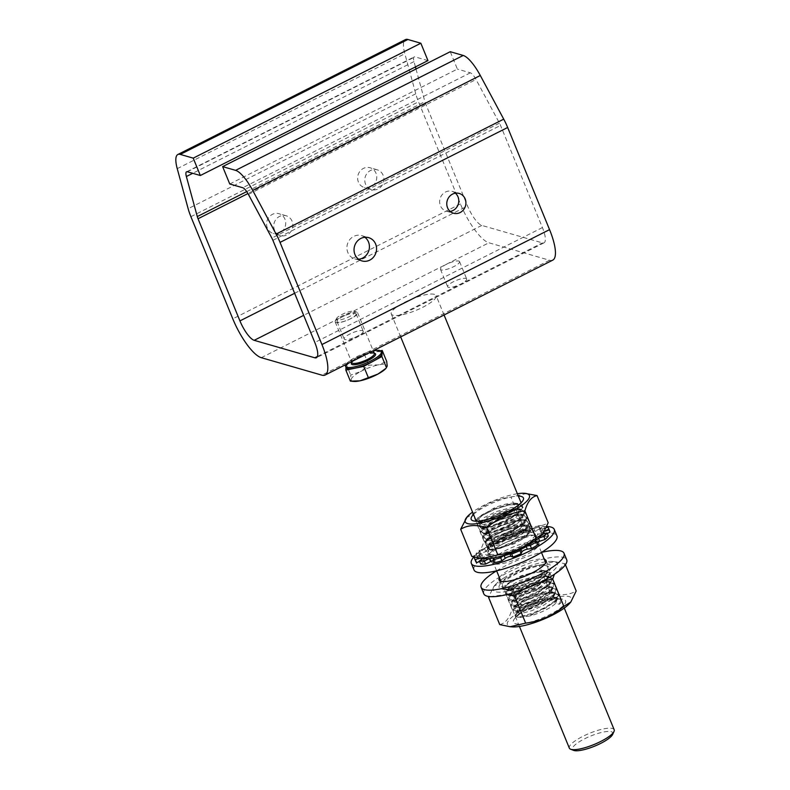 <?xml version="1.0" encoding="UTF-8"?>
<svg xmlns="http://www.w3.org/2000/svg" width="790" height="790" viewBox="0 0 790 790"><rect width="100%" height="100%" fill="white"/><g stroke="black" fill="none" stroke-linecap="round" stroke-linejoin="round"><path stroke-width="0.59" stroke-dasharray="3.95 2.96" d="M455.405 193.195A10.3 9.51 106.1 0 0 452.068 191.378A10.3 9.51 106.1 0 0 442.104 194.745A10.3 9.51 106.1 0 0 440.415 205.716A10.3 9.51 106.1 0 0 446.36 211.167A10.3 9.51 106.1 0 0 450.152 211.414M364.891 237.286A12.117 11.188 106.1 0 0 361.524 235.598A12.117 11.188 106.1 0 0 349.802 239.558A12.117 11.188 106.1 0 0 347.817 252.454A12.117 11.188 106.1 0 0 354.809 258.873A12.117 11.188 106.1 0 0 358.561 259.248M358.413 182.075A10.3 9.51 -73.9 0 1 360.092 171.104A10.3 9.51 -73.9 0 1 370.056 167.737A10.3 9.51 -73.9 0 1 376 173.198A10.3 9.51 -73.9 0 1 374.312 184.159A10.3 9.51 -73.9 0 1 364.348 187.526A10.3 9.51 -73.9 0 1 358.413 182.075M383.13 175.252A10.3 9.51 106.1 0 0 377.185 169.801A10.3 9.51 106.1 0 0 367.222 173.158A10.3 9.51 106.1 0 0 365.543 184.129A10.3 9.51 106.1 0 0 371.488 189.58A10.3 9.51 106.1 0 0 381.452 186.213A10.3 9.51 106.1 0 0 383.13 175.252M267.366 228.034A10.3 9.51 -73.9 0 1 269.044 217.072A10.3 9.51 -73.9 0 1 279.008 213.705A10.3 9.51 -73.9 0 1 284.953 219.156A10.3 9.51 -73.9 0 1 283.264 230.117A10.3 9.51 -73.9 0 1 273.3 233.484A10.3 9.51 -73.9 0 1 267.366 228.034M292.083 221.21A10.3 9.51 106.1 0 0 286.138 215.759A10.3 9.51 106.1 0 0 276.174 219.126A10.3 9.51 106.1 0 0 274.495 230.088A10.3 9.51 106.1 0 0 280.44 235.548A10.3 9.51 106.1 0 0 290.404 232.181A10.3 9.51 106.1 0 0 292.083 221.21M362.482 330.645A10.3 2.568 157.7 0 1 363.212 331.178A10.3 2.568 157.7 0 1 356.102 336.836A10.3 2.568 157.7 0 1 344.894 339.522A10.3 2.568 157.7 0 1 344.163 338.989A10.3 2.568 157.7 0 1 351.283 333.331A10.3 2.568 157.7 0 1 362.482 330.645M355.362 313.284A10.3 2.568 157.7 0 1 356.093 313.818A10.3 2.568 157.7 0 1 348.973 319.476A10.3 2.568 157.7 0 1 337.774 322.162A10.3 2.568 157.7 0 1 337.044 321.629A10.3 2.568 157.7 0 1 344.154 315.97A10.3 2.568 157.7 0 1 355.362 313.284M465.952 278.416A10.3 2.568 157.7 0 1 466.683 278.949A10.3 2.568 157.7 0 1 459.563 284.607A10.3 2.568 157.7 0 1 448.355 287.293A10.3 2.568 157.7 0 1 447.624 286.76A10.3 2.568 157.7 0 1 454.744 281.102A10.3 2.568 157.7 0 1 465.952 278.416M458.822 261.056A10.3 2.568 157.7 0 1 459.553 261.589A10.3 2.568 157.7 0 1 452.443 267.247A10.3 2.568 157.7 0 1 441.235 269.933A10.3 2.568 157.7 0 1 440.504 269.4A10.3 2.568 157.7 0 1 447.624 263.741A10.3 2.568 157.7 0 1 458.822 261.056M427.963 60.603L414.997 56.87A9.687 2.814 -116.8 0 0 414.197 56.9A9.687 2.814 -116.8 0 0 413.99 61.61L415.441 66.923M552.763 260.127A38.759 11.267 63.2 0 1 549.534 260.256L488.921 242.787A38.759 11.267 63.2 0 1 460.422 203.939L418.522 101.791A26.653 7.742 63.2 0 1 415.767 93.793L404.855 53.74A29.072 8.453 63.2 0 1 405.458 39.599M229.762 183.991L457.38 69.085L450.251 51.715M416.004 69.007L424.901 101.663A7.268 2.113 -116.8 0 0 425.652 103.846L467.552 205.993A19.385 5.639 -116.8 0 0 481.801 225.417L542.414 242.895A19.385 5.639 -116.8 0 0 544.024 242.826A19.385 5.639 -116.8 0 0 542.424 227.579L500.534 125.432A7.268 2.113 -116.8 0 0 499.458 123.151L476.034 79.494A9.687 2.814 -116.8 0 0 470.336 72.818L457.38 69.085M541.743 535.156A34.691 8.651 -22.3 0 0 543.125 529.438A34.691 8.651 -22.3 0 0 504.909 536.805A34.691 8.651 -22.3 0 0 479.974 557.306A34.691 8.651 -22.3 0 0 484.28 558.727M471.818 556.466C477.417 555.202 481.466 550.097 483.954 541.16C498.283 539.343 511.012 533.734 522.141 524.313C532.371 527.611 541.051 527.098 548.191 522.763M496.742 517.726L513.036 509.915L511.713 511.723A20.945 5.224 -22.3 0 0 517.075 507.447A20.945 5.224 -22.3 0 0 518.23 504.454A20.945 5.224 -22.3 0 0 513.421 503.131C508.355 503.24 502.045 504.81 494.481 507.812L478.177 517.49L479.895 521.489L496.742 517.726L489.069 520.452L478.967 522.23L476.321 519.938L478.177 517.49M473.526 514.497A28.213 7.031 157.7 0 1 491.903 503.299A28.213 7.031 157.7 0 1 518.349 496.12M506.143 538.03A28.213 7.031 -22.3 0 0 486.986 550.057A28.213 7.031 -22.3 0 0 491.627 555.884A28.213 7.031 -22.3 0 0 516.946 548.724A28.213 7.031 -22.3 0 0 533.724 530.89A28.213 7.031 -22.3 0 0 506.143 538.03M521.509 539.768L514.162 543.836L491.943 550.166L490.363 546.196L506.054 536.627L514.093 533.606C520.926 531.561 525.844 530.544 528.836 530.554L525.686 530.317A20.945 5.224 157.7 0 1 526.476 530.347A20.945 5.224 157.7 0 1 529.389 531.67A20.945 5.224 157.7 0 1 521.509 539.768L527.463 534.86L529.024 530.771L520.827 529.083L505.037 533.299L493.049 539.313L489.148 543.955L491.153 544.853L511.94 538.523L525.231 529.438L526.792 525.34L518.605 523.661L502.805 527.878L490.827 533.892L486.916 538.523L488.921 539.422L509.718 533.102L523.01 524.007L524.57 519.919L516.384 518.23L500.584 522.447L488.595 528.461L484.695 533.102L486.699 534L507.496 527.671L520.788 518.586L522.338 514.488L514.152 512.809L498.352 517.025L486.373 523.039L482.463 527.671L484.477 528.569L505.264 522.249L518.556 513.154L520.116 509.066L511.93 507.377L496.13 511.594L484.151 517.608L480.241 522.249L482.246 523.148L503.042 516.818L511.713 511.723M527.374 530.446L525.686 530.317C520.432 530.1 513.737 531.552 505.59 534.662L494.925 539.817L490.481 543.273L489.701 545.317L492.042 546.226L500.751 544.616L512.503 539.886L522.713 533.635L527.414 528.056L527.355 526.703L523.385 524.886L515.554 525.587L503.368 529.231L492.703 534.395L488.26 537.852L487.479 539.886L489.82 540.804L498.52 539.185L510.271 534.455L520.492 528.214L525.192 522.625L525.123 521.272L521.163 519.455L513.332 520.166L501.137 523.81L490.472 528.964L486.038 532.42L485.248 534.455L487.588 535.373L496.298 533.764L508.049 529.024L518.27 522.783L522.96 517.203L522.901 515.85L520.264 514.201L511.11 514.734L498.915 518.378L488.25 523.543L483.105 528.036L483.026 529.033L485.366 529.952L494.076 528.332L505.827 523.602L516.038 517.351L520.738 511.772L520.669 510.419L518.033 508.78L508.879 509.313L496.683 512.957L486.028 518.112L480.883 522.615L480.794 523.602L483.134 524.52L491.844 522.901L503.595 518.171L513.816 511.93L518.517 506.351L518.447 504.998L515.811 503.349L513.421 503.131M526.732 493.454L510.982 497.098C496.722 498.875 483.994 504.494 472.795 513.954L466.001 518.131M522.141 524.313L510.982 497.098M483.954 541.16L472.795 513.954M517.371 493.73A34.691 8.651 -22.3 0 0 472.538 512.108M490.096 550.028L487.726 547.756L493.641 542.463L505.936 536.41L514.093 533.606L505.936 536.41L493.641 542.463L487.726 547.756L490.373 550.047L500.475 548.26L514.102 542.878L525.952 535.739L529.616 532.381L531.423 529.369L528.332 525.992L517.776 526.683L503.714 530.989L491.41 537.042L485.504 542.325L487.874 544.606L498.253 542.839L511.871 537.447L523.731 530.307L527.394 526.96L529.191 523.938L526.101 520.561L515.554 521.262L501.482 525.557L489.188 531.611L483.273 536.904L485.919 539.195L496.031 537.407L509.649 532.025L521.499 524.886L525.172 521.528L526.97 518.517L523.879 515.139L513.322 515.831L499.26 520.136L486.966 526.189L481.051 531.473L483.697 533.764L493.799 531.986L507.427 526.594L519.277 519.455L522.94 516.097L524.738 513.085L521.657 509.708L511.1 510.409L497.029 514.705L484.734 520.758L478.829 526.041L481.466 528.342L491.578 526.555L505.195 521.173L517.045 514.033L520.719 510.676L522.516 507.664L519.425 504.287L508.879 504.978L494.807 509.283L482.512 515.337L476.597 520.62L479.244 522.911L489.346 521.133L502.973 515.742L513.036 509.915L502.973 515.742L489.346 521.133L479.244 522.911L476.597 520.62L482.512 515.337L494.807 509.283L508.879 504.978L519.425 504.287L522.516 507.664L520.719 510.676L517.045 514.033L505.195 521.173L491.578 526.555L481.466 528.342L478.829 526.041L484.734 520.758L497.029 514.705L511.1 510.409L521.657 509.708L524.738 513.085L522.94 516.097L519.277 519.455L507.427 526.594L493.799 531.986L483.697 533.764L481.051 531.473L486.966 526.189L499.26 520.136L513.322 515.831L523.879 515.139L526.97 518.517L525.172 521.528L521.499 524.886L509.649 532.025L496.031 537.407L485.919 539.195L483.273 536.904L489.188 531.611L501.482 525.557L515.554 521.262L526.101 520.561L529.191 523.938L527.394 526.96L523.731 530.307L511.871 537.447L498.253 542.839L487.874 544.606L485.504 542.325L491.41 537.042L503.714 530.989L517.776 526.683L528.332 525.992L531.423 529.369L529.616 532.381L525.952 535.739L514.102 542.878L500.475 548.26L490.096 550.028L491.943 550.166M528.836 530.554L519.721 531.433L505.659 535.739L493.365 541.792L488.319 545.762L487.45 547.075L490.096 549.366L500.198 547.588L513.826 542.197L525.676 535.057L531.137 528.688L528.056 525.311L517.499 526.012L503.428 530.307L491.133 536.361L485.218 541.644L487.865 543.945L497.976 542.157L511.594 536.775L523.444 529.636L528.915 523.266L525.824 519.889L515.278 520.58L501.206 524.886L488.911 530.939L483.875 534.909L482.996 536.222L485.643 538.513L495.745 536.726L509.372 531.344L521.222 524.205L526.693 517.835L523.602 514.458L513.046 515.159L498.984 519.455L486.68 525.508L481.643 529.478L480.774 530.791L483.421 533.082L493.523 531.305L507.14 525.923L519 518.783L524.461 512.414L521.37 509.027L510.824 509.728L496.752 514.033L484.458 520.087L479.421 524.056L478.543 525.37L481.189 527.661L491.301 525.873L504.919 520.492L516.769 513.352L522.239 506.983L519.149 503.605L508.602 504.306L494.53 508.602L482.236 514.655L477.19 518.625M614.166 729.733A24.223 6.034 -22.3 0 0 612.438 728.479A24.223 6.034 -22.3 0 0 586.081 734.799A24.223 6.034 -22.3 0 0 569.333 748.12M434.391 294.344A24.223 6.034 -22.3 0 0 408.025 300.664A24.223 6.034 -22.3 0 0 391.287 313.986A24.223 6.034 -22.3 0 0 393.005 315.24A24.223 6.034 -22.3 0 0 419.372 308.92A24.223 6.034 -22.3 0 0 436.11 295.598A24.223 6.034 -22.3 0 0 434.391 294.344M612.665 734.394A21.804 5.431 -22.3 0 0 611.263 731.698A21.804 5.431 -22.3 0 0 585.035 738.581A21.804 5.431 -22.3 0 0 573.678 750.391M503.832 578.004A34.691 8.651 -22.3 0 0 495.063 585.025A34.691 8.651 -22.3 0 0 506.973 591.424A34.691 8.651 -22.3 0 0 546.68 575.604A34.691 8.651 -22.3 0 0 552.526 561.453A34.691 8.651 -22.3 0 0 503.832 578.004M499.734 624.594C505.393 623.3 509.501 618.185 512.048 609.228L500.89 582.023L493.957 586.289L488.842 596.509M489.948 596.628L508.029 594.297M523.089 589.626L542.75 581.045M569.699 603.313A34.691 8.651 -22.3 0 0 557.789 596.914A34.691 8.651 -22.3 0 0 518.082 612.734A34.691 8.651 -22.3 0 0 512.236 626.885M512.048 609.228C526.328 607.461 539.066 601.852 550.274 592.411C560.505 595.749 569.146 595.265 576.187 590.96M505.877 589.429L509.046 589.577L518.793 587.79L520.472 588.283A20.945 5.224 -22.3 0 0 545.031 575.604A20.945 5.224 -22.3 0 0 545.258 575.337L542.878 570.489L541.792 570.449L521.39 575.634L505.185 585.41L505.877 589.429L503.813 588.352L505.185 585.41M505.639 589.291A28.213 7.031 157.7 0 1 503.082 589.291A28.213 7.031 157.7 0 1 509.481 576.769A28.213 7.031 157.7 0 1 544.883 564.317A28.213 7.031 157.7 0 1 549.82 570.123A28.213 7.031 157.7 0 1 505.639 589.291M559.123 599.047A28.213 7.031 -22.3 0 0 514.942 618.215A28.213 7.031 -22.3 0 0 519.879 624.031A28.213 7.031 -22.3 0 0 555.281 611.569A28.213 7.031 -22.3 0 0 561.68 599.047A28.213 7.031 -22.3 0 0 559.123 599.047M530.011 615.924L520.373 617.484L518.892 613.692L534.909 604.113L555.232 598.721L559.676 599.136C562.342 600.242 562.204 601.94 559.261 604.251L555.775 603.264A20.945 5.224 157.7 0 1 530.011 615.924L555.054 602.099L556.604 598.02L551.568 596.154L528.717 602.187L519.494 607.382L516.729 611.203L518.704 612.102L521.321 611.993L538.336 606.355L552.832 596.667L554.373 592.599L549.336 590.732L526.486 596.756L517.272 601.95L514.497 605.782L516.482 606.671L519.089 606.562L536.114 600.923L550.61 591.246L552.151 587.168L547.115 585.301L524.264 591.335L515.04 596.529L512.275 600.351L514.26 601.249L516.867 601.141L533.882 595.502L548.379 585.815L549.919 581.736L544.893 579.88L522.042 585.904L512.819 591.098L510.054 594.919L512.029 595.818L514.636 595.709L531.66 590.071L546.157 580.393L547.697 576.315L542.661 574.449L519.81 580.482L510.597 585.676L507.822 589.498L509.807 590.397L520.472 588.283M555.775 603.264L557.157 599.373L553.198 597.556L541.515 599.166L529.31 603.53L520.087 608.715L518.062 610.532L517.272 612.546L521.874 613.346L532.035 610.611L543.796 605.16L552.575 598.889L554.945 593.971L550.976 592.135L539.293 593.744L527.088 598.099L517.855 603.293L515.84 605.11L515.05 607.115L519.652 607.925L529.813 605.18L541.575 599.738L550.354 593.468L552.714 588.55L547.668 586.664L537.062 588.313L524.856 592.678L515.633 597.862L513.609 599.679L512.829 601.713L517.42 602.494L527.582 599.758L539.343 594.307L548.132 588.037L550.492 583.119L546.522 581.282L534.84 582.892L522.634 587.246L513.401 592.431L511.387 594.258L510.597 596.262L515.199 597.072L525.36 594.327L537.121 588.886L545.9 582.605L548.26 577.697L544.3 575.851L532.608 577.46L520.403 581.815L509.165 588.827L508.375 590.851L512.967 591.641C521.765 590.821 541.535 581.42 545.258 575.337M554.402 574.3L565.028 563.754L554.649 561.611L539.116 565.206C524.837 566.973 512.098 572.582 500.89 582.023M565.423 564.722L565.028 563.754M550.274 592.411L539.116 565.206M517.648 617.276L515.218 616.161L518.428 611.648L529.063 605.565L543.145 600.439L555.38 598.435L559.676 599.136L555.38 598.435L543.145 600.439L529.063 605.565L518.428 611.648L515.218 616.161L517.648 617.276L520.571 617.168L532.351 614.087L545.989 607.875L557.217 599.62L558.945 595.107L553.148 593.014L540.913 595.008L526.841 600.133L516.206 606.216L512.987 610.729L515.426 611.845L518.339 611.746L530.13 608.665L543.767 602.454L554.995 594.189L556.723 589.676L550.926 587.582L538.691 589.587L524.609 594.702L513.974 600.795L510.765 605.308L513.194 606.424L516.117 606.315L527.908 603.234L541.545 597.023L551.726 589.854L554.501 584.254L548.704 582.161L536.469 584.156L522.388 589.281L511.752 595.364L508.543 599.877L510.972 600.993L513.895 600.894L525.676 597.813L539.313 591.601L550.541 583.336L552.269 578.823L546.473 576.73L534.238 578.724L520.156 583.85L509.52 589.942L506.311 594.455L508.75 595.571L511.663 595.462L523.454 592.382L537.091 586.17L548.309 577.915L550.047 573.402L544.251 571.298L532.016 573.303L517.934 578.428L507.299 584.511L504.089 589.024L506.518 590.14L509.441 590.041L518.793 587.79L506.518 590.14L504.089 589.024L507.299 584.511L517.934 578.428L532.016 573.303L544.251 571.298L550.047 573.402L547.282 579.001L537.091 586.17L523.454 592.382L511.663 595.462L508.75 595.571L506.311 594.455L509.52 589.942L520.156 583.85L534.238 578.724L546.473 576.73L552.269 578.823L549.504 584.432L539.313 591.601L525.676 597.813L513.895 600.894L510.972 600.993L508.543 599.877L511.752 595.364L522.388 589.281L536.469 584.156L548.704 582.161L554.501 584.254L551.726 589.854L541.545 597.023L527.908 603.234L516.117 606.315L513.194 606.424L510.765 605.308L513.974 600.795L524.609 594.702L538.691 589.587L550.926 587.582L556.723 589.676L553.958 595.285L543.767 602.454L530.13 608.665L518.339 611.746L515.426 611.845L512.987 610.729L516.206 606.216L526.841 600.133L540.913 595.008L553.148 593.014L558.945 595.107L556.18 600.706L545.989 607.875L532.351 614.087L520.571 617.168L517.648 617.276L520.373 617.484M559.261 604.251L560.9 599.857L556.476 597.803L542.868 599.758L528.787 604.883L518.151 610.966L515.9 613.02L514.932 615.479L520.294 616.496L532.075 613.405L545.712 607.204L555.903 600.025L558.668 594.426L554.254 592.382L540.637 594.327L526.555 599.452L515.919 605.545L513.678 607.589L512.71 610.058L518.062 611.065L529.853 607.984L543.49 601.773L553.681 594.603L556.446 589.004L550.65 586.901L538.415 588.906L524.333 594.031L513.698 600.114L511.446 602.168L510.488 604.626L515.84 605.644L527.631 602.553L541.259 596.341L551.45 589.172L554.215 583.573L548.418 581.48L536.193 583.474L522.111 588.599L511.476 594.682L509.224 596.736L508.256 599.205L513.609 600.212L525.399 597.131L539.037 590.92L549.228 583.751L551.993 578.152L547.569 576.098L533.961 578.053L519.879 583.178L509.244 589.261L507.002 591.305L506.035 593.774L511.387 594.791L523.178 591.7L536.815 585.489L546.996 578.32L549.771 572.72L545.347 570.676L531.739 572.622L517.657 577.747L507.022 583.83L504.771 585.884M373.255 350.879A19.385 4.829 -22.3 0 0 345.862 364.575M380.504 350.78L364.309 354.157L346.139 364.002L345.99 367.054A19.385 4.829 157.7 0 1 355.224 359.085A19.385 4.829 157.7 0 1 373.245 352.291A19.385 4.829 157.7 0 1 381.945 352.913M336.273 319.091A10.112 2.518 157.7 0 1 336.392 318.656A10.112 2.518 157.7 0 1 344.716 313.215A10.112 2.518 157.7 0 1 354.463 311.24A10.112 2.518 157.7 0 1 355.075 312.01A10.112 2.518 157.7 0 1 345.546 318.311A10.112 2.518 157.7 0 1 336.273 319.091M335.148 321.589A12.117 3.022 157.7 0 1 335.286 321.066A12.117 3.022 157.7 0 1 345.269 314.558A12.117 3.022 157.7 0 1 356.952 312.188A12.117 3.022 157.7 0 1 357.623 312.751A12.117 3.022 157.7 0 1 357.682 313.107A12.117 3.022 157.7 0 1 346.909 320.404A12.117 3.022 157.7 0 1 335.207 321.945A12.117 3.022 157.7 0 1 335.148 321.589M346.089 367.617A19.385 4.829 157.7 0 1 345.99 367.054L345.981 367.36M386.043 368.268A19.385 4.829 -22.3 0 0 387.199 366.066A19.385 4.829 -22.3 0 0 378.41 364.881A19.385 4.829 -22.3 0 0 360.388 371.675L368.831 365.197L378.41 364.881L386.715 361.465M350.375 381.145L351.155 379.644A19.385 4.829 -22.3 0 0 353.95 381.432M351.155 379.644A19.385 4.829 157.7 0 1 360.388 371.675L350.661 375.043L351.155 379.644M346.139 364.002L350.661 375.043M364.309 354.157L368.831 365.197M496.535 570.834A44.823 11.169 157.7 0 1 541.525 552.388M483.796 593.813A44.823 11.169 157.7 0 1 510.863 571.012A44.823 11.169 157.7 0 1 559.587 556.92A44.823 11.169 157.7 0 1 566.726 559.794M544.735 565.521A25.438 6.34 157.7 0 1 548.793 567.151A25.438 6.34 157.7 0 1 533.428 580.097A25.438 6.34 157.7 0 1 505.778 588.086A25.438 6.34 157.7 0 1 501.719 586.457A25.438 6.34 157.7 0 1 517.085 573.52A25.438 6.34 157.7 0 1 544.735 565.521M499.438 577.697A25.438 6.34 157.7 0 1 517.944 565.373A25.438 6.34 157.7 0 1 542.068 559.004A25.438 6.34 157.7 0 1 544.27 559.31M474 569.936A44.823 11.169 157.7 0 1 503.981 545.752A44.823 11.169 157.7 0 1 552.882 533.388A44.823 11.169 157.7 0 1 556.93 535.916M494.224 564.011A25.438 6.34 157.7 0 1 491.933 562.579A25.438 6.34 157.7 0 1 508.948 548.852A25.438 6.34 157.7 0 1 536.706 541.841A25.438 6.34 157.7 0 1 538.997 543.273A25.438 6.34 157.7 0 1 521.983 556.999A25.438 6.34 157.7 0 1 494.224 564.011M491.558 557.503A25.438 6.34 157.7 0 1 489.257 556.071A25.438 6.34 157.7 0 1 506.281 542.345A25.438 6.34 157.7 0 1 534.03 535.324A25.438 6.34 157.7 0 1 536.331 536.765A25.438 6.34 157.7 0 1 519.307 550.492A25.438 6.34 157.7 0 1 491.558 557.503M473.783 557.039A44.823 11.169 157.7 0 1 507.585 536.479A44.823 11.169 157.7 0 1 546.947 526.525M493.454 560.564A3.595 0.899 157.7 0 1 495.162 560.653A3.595 0.899 157.7 0 1 495.142 560.9L494.352 562.737M489.306 558.579L489.346 558.56A3.595 0.899 157.7 0 1 493.918 557.621A3.595 0.899 157.7 0 1 493.898 557.868L495.142 560.9M503.981 555.301L504 555.281A3.595 0.899 157.7 0 1 505.403 554.442A3.595 0.899 157.7 0 1 509.748 553.336L509.748 553.346M520.689 548.813L520.679 548.803A3.595 0.899 157.7 0 1 522.763 547.253A3.595 0.899 157.7 0 1 526.071 546.137L526.081 546.147M538.148 544.596L536.153 543.915L534.909 540.883A3.595 0.899 157.7 0 1 534.692 540.706A3.595 0.899 157.7 0 1 536.785 538.908A3.595 0.899 157.7 0 1 538.513 538.197L538.523 538.217M548.349 536.015L544.122 536.667A3.595 0.899 157.7 0 1 542.868 536.479A3.595 0.899 157.7 0 1 544.962 534.692A3.595 0.899 157.7 0 1 544.972 534.682L547.322 533.526M543.105 533.586L542.878 533.625A3.595 0.899 157.7 0 1 541.624 533.438A3.595 0.899 157.7 0 1 543.718 531.65A3.595 0.899 157.7 0 1 543.727 531.65L544.824 531.107M521.519 549.435A25.438 6.34 157.7 0 1 489.257 556.071A25.438 6.34 157.7 0 1 504.079 543.401A25.438 6.34 157.7 0 1 536.331 536.765A25.438 6.34 157.7 0 1 521.519 549.435M520.264 546.394A25.438 6.34 157.7 0 1 488.013 553.03A25.438 6.34 157.7 0 1 502.825 540.36A25.438 6.34 157.7 0 1 535.087 533.724A25.438 6.34 157.7 0 1 520.264 546.394M523.661 532.035L522.417 528.994A39.974 9.964 157.7 0 1 529.991 527.049L531.236 530.09A39.974 9.964 157.7 0 0 523.661 532.035L520.343 534.514A3.595 0.899 157.7 0 1 517.223 536.055A3.595 0.899 157.7 0 1 514.596 536.459L512.631 535.768L511.387 532.727A39.974 9.964 157.7 0 0 503.181 536.124L504.435 539.165A39.974 9.964 157.7 0 1 512.631 535.768M487.44 548.23L486.196 545.189A39.974 9.964 157.7 0 1 492.822 541.249L494.066 544.29A39.974 9.964 157.7 0 0 487.44 548.23L489.435 548.912A3.595 0.899 157.7 0 1 489.652 549.09A3.595 0.899 157.7 0 1 485.83 551.598L480.518 553.385L479.273 550.344A39.974 9.964 157.7 0 0 475.995 553.78L477.239 556.812A39.974 9.964 157.7 0 1 480.518 553.385M474.375 557.572L475.62 560.614A39.974 9.964 157.7 0 0 475.807 561.581M547.776 527.177L549.02 530.218A39.974 9.964 157.7 0 1 549.781 531.245M538.74 525.715L539.985 528.757A39.974 9.964 157.7 0 1 544.903 528.796L543.658 525.755A39.974 9.964 157.7 0 0 538.74 525.715L533.744 528.194A3.595 0.899 157.7 0 1 529.182 529.132A3.595 0.899 157.7 0 1 529.201 528.885L529.991 527.049M522.417 528.994L519.089 531.473A3.595 0.899 157.7 0 1 515.979 533.023A3.595 0.899 157.7 0 1 513.352 533.418L511.387 532.727M503.181 536.124L502.42 537.951A3.595 0.899 157.7 0 1 500.337 539.491A3.595 0.899 157.7 0 1 497.019 540.617L492.822 541.249M486.196 545.189L488.19 545.87A3.595 0.899 157.7 0 1 488.408 546.048A3.595 0.899 157.7 0 1 484.586 548.556L479.273 550.344M475.995 553.78L480.211 553.128A3.595 0.899 157.7 0 1 481.475 553.306A3.595 0.899 157.7 0 1 479.372 555.103L474.879 557.325M479.283 558.234L480.646 557.77A3.595 0.899 157.7 0 1 483.49 557.543A3.595 0.899 157.7 0 1 482.779 558.51L482.66 558.609M546.522 527.601L542.454 528.984A3.595 0.899 157.7 0 1 539.61 529.211A3.595 0.899 157.7 0 1 540.321 528.243L543.658 525.755M539.985 528.757L534.998 531.236A3.595 0.899 157.7 0 1 530.426 532.174A3.595 0.899 157.7 0 1 530.446 531.927L531.236 530.09M549.02 530.218L543.698 532.016A3.595 0.899 157.7 0 1 540.854 532.243A3.595 0.899 157.7 0 1 541.565 531.275L544.903 528.796M536.153 543.915A3.595 0.899 157.7 0 1 535.936 543.747A3.595 0.899 157.7 0 1 537.24 542.384M479.668 561.562L481.89 560.811A3.595 0.899 157.7 0 1 484.734 560.584A3.595 0.899 157.7 0 1 484.023 561.552L480.685 564.04M477.239 556.812L481.466 556.17A3.595 0.899 157.7 0 1 482.72 556.348A3.595 0.899 157.7 0 1 480.616 558.145L475.62 560.614M504.435 539.165L503.665 540.982A3.595 0.899 157.7 0 1 501.581 542.533A3.595 0.899 157.7 0 1 498.263 543.658L494.066 544.29M187.378 171.766L414.997 56.87M177.237 168.645L404.855 53.74M415.767 93.793L188.148 208.698M190.904 216.687L418.522 101.791M460.422 203.939L232.793 318.844M261.302 357.682L488.921 242.787M549.534 260.256L321.915 375.161M470.336 72.818L242.718 187.724M248.416 194.399L476.034 79.494M499.458 123.151L271.839 238.057M272.906 240.338L500.534 125.432M542.424 227.579L314.805 342.485M317.412 356.478L542.414 242.895M481.801 225.417L303.676 315.338M294.631 293.288L467.552 205.993M425.652 103.846L247.942 193.55M246.717 191.605L424.901 101.663M413.99 61.61L192.721 173.306M374.332 353.495A12.117 3.022 -22.3 0 0 362.63 355.046A12.117 3.022 -22.3 0 0 351.866 362.343A12.117 3.022 -22.3 0 0 351.915 362.689M351.807 362.422A13.084 3.259 157.7 0 1 362.245 355.944A13.084 3.259 157.7 0 1 374.223 353.229M543.727 531.65L544.024 532.371M544.438 533.388L544.972 534.682M540.321 528.243L541.565 531.275M542.454 528.984L543.698 532.016M542.878 533.625L544.122 536.667M482.779 558.51L484.023 561.552M480.646 557.77L480.922 558.451M481.377 559.557L481.89 560.811M479.372 555.103L480.616 558.145M480.211 553.128L481.466 556.17M484.586 548.556L485.83 551.598M488.19 545.87L489.435 548.912M497.019 540.617L498.263 543.658M502.42 537.951L503.665 540.982M513.352 533.418L514.596 536.459M519.089 531.473L520.343 534.514M529.201 528.885L530.446 531.927M533.744 528.194L534.998 531.236M452.068 191.378L459.197 193.441M361.524 235.598L368.654 237.652M377.185 169.801L370.056 167.737M286.138 215.759L279.008 213.705M356.093 313.818L363.212 331.178M459.553 261.589L466.683 278.949M186.568 171.805L414.197 56.9M544.024 242.826L316.405 357.732M440.504 269.4L447.624 286.76M337.044 321.629L344.163 338.989M280.44 235.548L273.3 233.484M371.488 189.58L364.348 187.526M354.809 258.873L361.938 260.927M446.36 211.167L453.49 213.221M479.895 521.489L475.126 521.133M490.363 546.196L486.986 550.057M489.701 545.317L489.148 543.955M487.479 539.886L486.916 538.523M485.248 534.455L484.695 533.102M483.026 529.033L482.463 527.671M480.794 523.602L480.241 522.249M527.355 526.703L526.792 525.34M525.123 521.272L524.57 519.919M522.901 515.85L522.338 514.488M520.669 510.419L520.116 509.066M518.447 504.998L518.23 504.454M529.389 531.67L529.024 530.771M526.476 530.347L533.724 530.89M517.075 507.447L521.864 501.966M527.463 534.86L529.616 532.381M491.153 544.853L487.874 544.606M525.231 529.438L527.394 526.96M488.921 539.422L485.643 539.175M523.01 524.007L525.172 521.528M486.699 534L483.421 533.744M520.788 518.586L522.94 516.097M484.477 528.569L481.199 528.322M518.556 513.154L520.719 510.676M482.246 523.148L478.967 522.891M488.319 545.762L490.481 543.273M526.663 525.133L523.385 524.886M486.097 540.33L488.26 537.852M524.442 519.711L521.163 519.455M483.875 534.909L486.038 532.42M522.22 514.28L518.931 514.033M481.643 529.478L483.806 526.999M519.988 508.849L516.709 508.602M479.421 524.056L481.584 521.568M517.766 503.428L514.488 503.181M519.435 626.45L500.909 581.272M496.614 570.814L476.261 521.173M400.678 336.896L391.287 313.986M564.267 608.073L545.732 562.885M541.446 552.427L521.084 502.786M444.069 315.003L436.11 295.598M495.063 585.025L493.957 586.289M506.963 589.577L503.082 589.291M518.892 613.692L514.942 618.215M517.282 612.566L516.729 611.203M515.06 607.135L514.497 605.782M512.829 601.713L512.275 600.351M510.607 596.282L510.044 594.929M508.375 590.851L507.822 589.498M554.936 593.952L554.373 592.589M552.704 588.52L552.151 587.168M550.482 583.099L549.919 581.736M548.25 577.668L547.697 576.315M557.157 599.373L556.604 598.02M557.533 598.741L561.68 599.047M545.031 575.604L549.82 570.123M552.526 561.453L554.649 561.611M555.054 602.099L557.217 599.62M518.704 612.102L515.426 611.845M552.832 596.667L554.995 594.189M516.482 606.671L513.194 606.424M550.61 591.246L552.763 588.767M514.25 601.249L510.972 600.993M548.379 585.815L550.541 583.336M512.029 595.818L508.75 595.571M546.157 580.393L548.309 577.915M509.807 590.397L506.518 590.14M556.476 597.803L553.198 597.556M515.9 613.02L518.062 610.532M554.254 592.382L550.976 592.135M513.678 607.589L515.84 605.11M552.022 586.95L548.744 586.703M511.446 602.168L513.609 599.679M549.801 581.529L546.522 581.282M509.224 596.736L511.387 594.258M547.569 576.098L544.3 575.851M507.002 591.305L509.165 588.827M545.347 570.676L542.878 570.489M336.392 318.656L335.286 321.066M354.463 311.24L356.952 312.188M357.623 312.751L373.216 350.77M335.207 321.945L351.52 361.721M374.351 353.535C375.013 353.762 373.453 351.728 362.215 355.994C351.353 360.803 351.609 363.361 351.925 362.728M546.127 560.643L548.793 567.151M499.053 579.949L501.719 586.457M488.013 553.03L491.933 562.579M535.087 533.724L538.997 543.273M493.918 557.621L495.162 560.653M539.61 529.211L540.854 532.243M541.624 533.438L542.868 536.479M534.692 540.706L535.936 543.747M483.49 557.543L484.734 560.584M481.475 553.306L482.72 556.348M488.408 546.048L489.652 549.09M529.182 529.132L530.426 532.174"/><path stroke-width="1.19" d="M465.142 198.892A10.3 9.51 106.1 0 0 459.197 193.441A10.3 9.51 106.1 0 0 449.234 196.799A10.3 9.51 106.1 0 0 447.545 207.77A10.3 9.51 106.1 0 0 453.49 213.221A10.3 9.51 106.1 0 0 463.454 209.854A10.3 9.51 106.1 0 0 465.142 198.892M450.152 211.414A10.3 9.51 106.1 0 0 458.003 196.838A10.3 9.51 106.1 0 0 455.405 193.195M375.645 244.071A12.117 11.188 106.1 0 0 368.654 237.652A12.117 11.188 106.1 0 0 356.932 241.612A12.117 11.188 106.1 0 0 354.947 254.518A12.117 11.188 106.1 0 0 361.938 260.927A12.117 11.188 106.1 0 0 373.66 256.967A12.117 11.188 106.1 0 0 375.645 244.071M358.561 259.248A12.117 11.188 106.1 0 0 368.515 242.017A12.117 11.188 106.1 0 0 364.891 237.286M222.632 166.621L229.762 183.991L242.718 187.724A9.687 2.814 63.2 0 1 248.416 194.399L271.839 238.057A7.268 2.113 63.2 0 1 272.906 240.338L314.805 342.485A19.385 5.639 63.2 0 1 316.405 357.732A19.385 5.639 63.2 0 1 314.795 357.791L254.182 340.322A19.385 5.639 63.2 0 1 239.933 320.898L198.033 218.751A7.268 2.113 63.2 0 1 197.283 216.569L186.371 176.516A9.687 2.814 63.2 0 1 186.568 171.805A9.687 2.814 63.2 0 1 187.378 171.766L200.344 175.508L427.963 60.603L420.843 43.233L193.224 158.138L180.258 154.406A29.072 8.453 -116.8 0 0 177.839 154.504A29.072 8.453 -116.8 0 0 177.237 168.645L188.148 208.698A26.653 7.742 -116.8 0 0 190.904 216.687L232.793 318.844A38.759 11.267 -116.8 0 0 261.302 357.682L321.915 375.161A38.759 11.267 -116.8 0 0 325.144 375.033A38.759 11.267 -116.8 0 0 321.935 344.539L280.045 242.392A26.653 7.742 -116.8 0 0 276.095 234.057L252.681 190.39A29.072 8.453 -116.8 0 0 235.598 170.354L222.632 166.621L450.251 51.715L463.216 55.458A29.072 8.453 63.2 0 1 480.3 75.494L503.724 119.152A26.653 7.742 63.2 0 1 507.664 127.486L549.554 229.633A38.759 11.267 63.2 0 1 552.763 260.127L325.144 375.033M200.344 175.508L193.224 158.138M177.839 154.504L405.458 39.599A29.072 8.453 63.2 0 1 407.877 39.5L420.843 43.233M415.441 66.923L416.004 69.007M472.538 512.108A34.691 8.651 -22.3 0 0 467.107 516.867A34.691 8.651 -22.3 0 0 465.735 522.575A34.691 8.651 -22.3 0 0 503.951 515.218A34.691 8.651 -22.3 0 0 528.875 494.708A34.691 8.651 -22.3 0 0 524.57 493.296A34.691 8.651 -22.3 0 0 517.371 493.73M537.032 495.557L548.191 522.763L542.849 533.892L536.055 538.069C524.935 547.49 512.206 553.109 497.868 554.926L482.127 558.57L471.818 556.466L460.659 529.261C467.749 524.925 476.439 524.412 486.709 527.71C497.907 518.26 510.636 512.641 524.896 510.863C527.365 501.946 531.413 496.851 537.032 495.557L524.57 493.296M518.349 496.12A28.213 7.031 157.7 0 1 521.864 501.966A28.213 7.031 157.7 0 1 502.707 513.984A28.213 7.031 157.7 0 1 475.126 521.133A28.213 7.031 157.7 0 1 473.526 514.497M536.055 538.069L524.896 510.863M497.868 554.926L486.709 527.71M467.107 516.867L460.659 529.261M482.127 558.57L484.28 558.727A34.691 8.651 -22.3 0 0 514.833 551.38A34.691 8.651 -22.3 0 0 541.743 535.156L542.849 533.892M519.435 626.45L569.333 748.12A24.223 6.034 -22.3 0 0 570.676 749.246A24.223 6.034 -22.3 0 0 571.061 749.374A24.223 6.034 -22.3 0 0 594.544 744.308A24.223 6.034 -22.3 0 0 613.998 731.481A24.223 6.034 -22.3 0 0 614.166 729.733L564.267 608.073M570.676 749.246L573.678 750.391A21.804 5.431 -22.3 0 0 574.014 750.5A21.804 5.431 -22.3 0 0 595.146 745.938A21.804 5.431 -22.3 0 0 612.665 734.394L613.998 731.481M488.842 596.509L488.576 597.378L489.948 596.628M508.029 594.297L514.488 595.927L523.089 589.626M542.75 581.045L552.714 579.11L554.402 574.3M563.872 606.325C552.724 615.736 539.985 621.335 525.646 623.132L510.103 626.727L512.236 626.885A34.691 8.651 -22.3 0 0 560.93 610.334A34.691 8.651 -22.3 0 0 569.699 603.313L570.795 602.059L563.872 606.325L552.714 579.11M565.423 564.722L576.187 590.96L570.795 602.059M525.646 623.132L514.488 595.927M510.103 626.727L499.734 624.594L488.576 597.378M345.862 364.575A19.385 4.829 -22.3 0 0 345.457 365.75A19.385 4.829 -22.3 0 0 345.556 366.323A19.385 4.829 -22.3 0 0 364.279 363.854A19.385 4.829 -22.3 0 0 381.501 352.172A19.385 4.829 -22.3 0 0 381.412 351.609A19.385 4.829 -22.3 0 0 373.255 350.879M381.412 351.609L381.945 352.913A19.385 4.829 157.7 0 1 382.044 353.476L382.182 350.424L380.504 350.78M345.981 367.36L345.852 370.105L354.789 368.239A19.385 4.829 157.7 0 1 346.089 367.617L345.556 366.323M354.789 368.239L363.726 366.372L372.811 361.455A19.385 4.829 157.7 0 1 354.789 368.239M372.811 361.455L381.896 356.527L382.044 353.476A19.385 4.829 157.7 0 1 372.811 361.455M377.976 374.045A19.385 4.829 -22.3 0 0 386.043 368.268L377.976 374.045L359.954 380.829A19.385 4.829 -22.3 0 0 377.976 374.045M351.599 381.254L353.95 381.432A19.385 4.829 -22.3 0 0 359.954 380.829L350.375 381.145L345.852 370.105M382.182 350.424L386.715 361.465L387.199 366.066L386.419 367.567L381.896 356.527M363.726 366.372L368.259 377.413M541.525 552.388A44.823 11.169 157.7 0 1 556.911 550.413A44.823 11.169 157.7 0 1 564.05 553.286A44.823 11.169 157.7 0 1 536.983 576.088A44.823 11.169 157.7 0 1 488.26 590.169A44.823 11.169 157.7 0 1 481.12 587.296A44.823 11.169 157.7 0 1 496.535 570.834M564.05 553.286L566.726 559.794A44.823 11.169 157.7 0 1 539.649 582.595A44.823 11.169 157.7 0 1 490.936 596.687A44.823 11.169 157.7 0 1 483.796 593.813L481.12 587.296M544.27 559.31A25.438 6.34 157.7 0 1 546.127 560.643A25.438 6.34 157.7 0 1 530.762 573.58A25.438 6.34 157.7 0 1 503.102 581.578A25.438 6.34 157.7 0 1 499.053 579.949A25.438 6.34 157.7 0 1 499.438 577.697M546.947 526.525A44.823 11.169 157.7 0 1 550.215 526.881A44.823 11.169 157.7 0 1 554.264 529.409A44.823 11.169 157.7 0 1 524.274 553.593A44.823 11.169 157.7 0 1 475.373 565.956A44.823 11.169 157.7 0 1 471.324 563.418A44.823 11.169 157.7 0 1 473.783 557.039M554.264 529.409L556.93 535.916A44.823 11.169 157.7 0 1 526.95 560.1A44.823 11.169 157.7 0 1 478.049 572.464A44.823 11.169 157.7 0 1 474 569.936L471.324 563.418M482.66 558.609L479.431 560.999A39.974 9.964 157.7 0 0 484.359 561.028L485.603 564.07L490.6 561.601A3.595 0.899 157.7 0 1 490.6 561.591A3.595 0.899 157.7 0 1 493.454 560.564M493.888 557.878L493.108 559.695A39.974 9.964 157.7 0 0 500.682 557.76L501.926 560.801L505.254 558.313A3.595 0.899 157.7 0 1 506.647 557.483A3.595 0.899 157.7 0 1 510.992 556.377L512.957 557.069L511.713 554.027A39.974 9.964 157.7 0 0 519.909 550.63L521.153 553.671A39.974 9.964 157.7 0 1 512.957 557.069M521.153 553.671L521.923 551.845A3.595 0.899 157.7 0 1 524.007 550.294A3.595 0.899 157.7 0 1 527.325 549.178L531.522 548.537L530.278 545.495A39.974 9.964 157.7 0 0 536.904 541.555L538.148 544.596A39.974 9.964 157.7 0 1 531.522 548.537M537.24 542.384A3.595 0.899 157.7 0 1 538.03 541.95A3.595 0.899 157.7 0 1 539.758 541.239L545.07 539.442L543.826 536.4A39.974 9.964 157.7 0 0 547.105 532.974L548.349 536.015A39.974 9.964 157.7 0 1 545.07 539.442M474.563 558.54A39.974 9.964 157.7 0 0 475.323 559.577L476.568 562.618A39.974 9.964 157.7 0 1 475.807 561.581L474.563 558.54A39.974 9.964 157.7 0 1 474.375 557.572L474.879 557.325M479.431 560.999L480.685 564.04A39.974 9.964 157.7 0 0 485.603 564.07M493.108 559.695L494.352 562.737A39.974 9.964 157.7 0 0 501.926 560.801M548.724 529.182L549.968 532.213A39.974 9.964 157.7 0 0 549.781 531.245L548.527 528.204A39.974 9.964 157.7 0 1 548.724 529.182L544.824 531.107M546.522 527.601L547.776 527.177A39.974 9.964 157.7 0 1 548.527 528.204M475.323 559.577L479.283 558.234M484.359 561.028L489.306 558.579M500.682 557.76L503.981 555.301M510.992 556.377L509.748 553.346L511.713 554.027M519.909 550.63L520.679 548.823M527.325 549.178L526.081 546.147L530.278 545.495M536.904 541.555L534.929 540.883M538.553 538.188L543.826 536.4M547.105 532.974L543.105 533.586M547.322 533.526L549.968 532.213M476.568 562.618L479.668 561.562M407.877 39.5L180.258 154.406M321.935 344.539L549.554 229.633M507.664 127.486L280.045 242.392M276.095 234.057L503.724 119.152M480.3 75.494L252.681 190.39M235.598 170.354L463.216 55.458M314.795 357.791L317.412 356.478M303.676 315.338L254.182 340.322M239.933 320.898L294.631 293.288M247.942 193.55L198.033 218.751M197.283 216.569L246.717 191.605M192.721 173.306L186.371 176.516M374.223 353.229A13.084 3.259 157.7 0 1 375.645 354.384A13.084 3.259 157.7 0 1 363.311 362.531A13.084 3.259 157.7 0 1 351.313 363.548A13.084 3.259 157.7 0 1 351.807 362.422M351.925 362.728L351.915 362.689A12.117 3.022 -22.3 0 0 363.617 361.149A12.117 3.022 -22.3 0 0 374.391 353.851A12.117 3.022 -22.3 0 0 374.332 353.495L374.341 353.525M538.523 538.217L539.758 541.239M544.024 532.371L544.438 533.388M520.689 548.813L521.923 551.845M504.01 555.291L505.254 558.313M489.356 558.57L490.6 561.601M480.922 558.451L481.377 559.557M500.909 581.272L496.614 570.814M476.261 521.173L400.678 336.896M545.732 562.885L541.446 552.427M521.084 502.786L444.069 315.003M373.216 350.77L374.332 353.495M351.52 361.721L351.915 362.689"/></g></svg>
